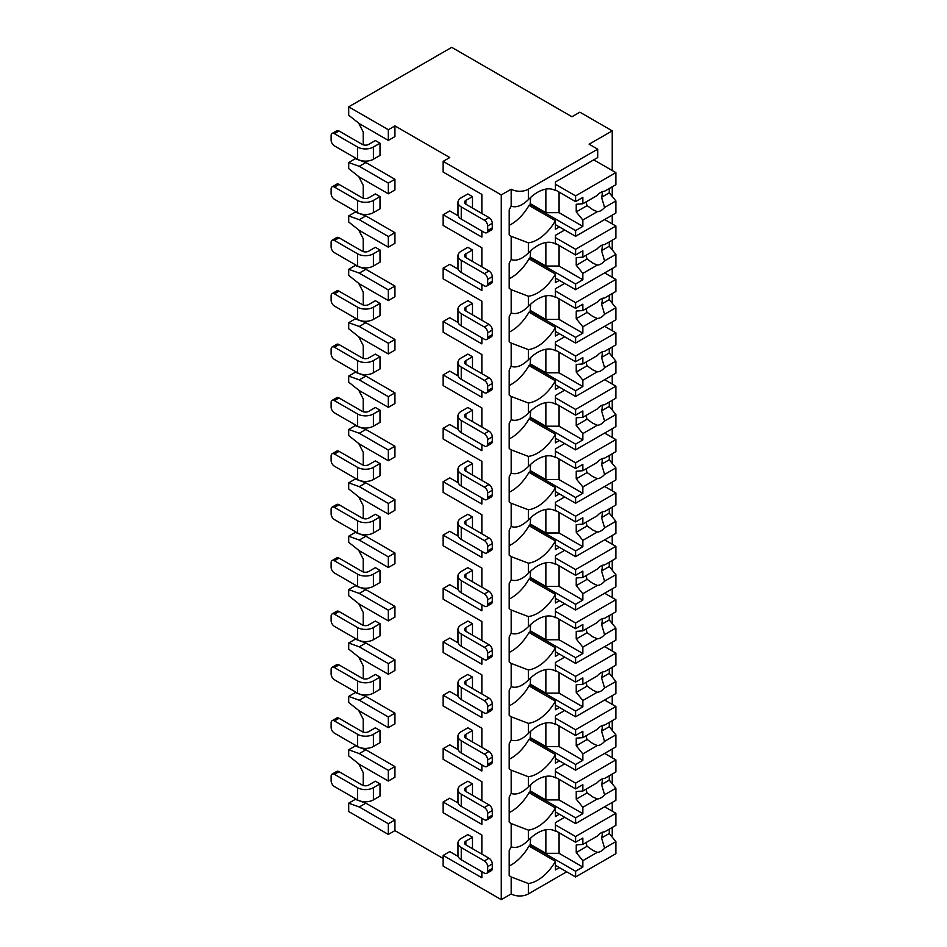 <?xml version="1.0" encoding="UTF-8"?>
<svg xmlns="http://www.w3.org/2000/svg" width="947" height="947" viewBox="0 0 947 947"><rect width="100%" height="100%" fill="white"/><g stroke="black" fill="none" stroke-linecap="round" stroke-linejoin="round"><path stroke-width="1.42" d="M458.182 856.467L449.754 851.602L443.149 855.413L443.149 866.091L501.271 899.65L511.179 893.932A12.145 7.008 0 0 0 528.355 893.932L566.661 871.808M611.371 836.083L612.236 835.585L612.236 827.453M388.329 834.437L388.329 823.76L359.268 806.986L348.697 803.174L348.697 811.555L388.329 834.437L394.935 830.626L443.149 858.467M449.754 157.557L443.149 161.369L501.271 194.928L511.179 189.211A12.145 7.008 0 0 0 528.355 189.211L597.711 149.164L589.117 144.204L612.236 130.864L579.872 112.172L571.952 116.753L451.731 47.35L348.697 106.833L388.329 129.715L394.935 125.904L449.754 157.557M481.857 194.395L481.857 213.466L481.857 194.395L443.149 172.046L443.149 161.369M458.182 215.809L449.754 210.944L443.149 214.756L443.149 225.433L481.857 247.783L481.857 266.853L481.857 247.783M458.182 269.197L449.754 264.331L443.149 268.143L443.149 278.82L481.857 301.17L481.857 320.24L481.857 301.17M458.182 322.584L449.754 317.719L443.149 321.53L443.149 332.208L481.857 354.557L481.857 373.627L481.857 354.557M458.182 375.983L449.754 371.106L443.149 374.917L443.149 385.595L481.857 407.944L481.857 427.014L481.857 407.944M458.182 429.37L449.754 424.493L443.149 428.304L443.149 438.994L481.857 461.331L481.857 480.401L481.857 461.331M458.182 482.757L449.754 477.88L443.149 481.703L443.149 492.381L481.857 514.718L481.857 533.788L481.857 514.718M458.182 536.144L449.754 531.279L443.149 535.091L443.149 545.768L481.857 568.105L481.857 587.176L481.857 568.105M458.182 589.531L449.754 584.666L443.149 588.478L443.149 599.155L481.857 621.504L481.857 640.563L481.857 621.504M458.182 642.918L449.754 638.053L443.149 641.865L443.149 652.542L481.857 674.891L481.857 693.95L481.857 674.891M458.182 696.305L449.754 691.44L443.149 695.252L443.149 705.929L481.857 728.279L481.857 747.337L481.857 728.279M458.182 749.693L449.754 744.827L443.149 748.639L443.149 759.316L481.857 781.666L481.857 800.724L481.857 781.666M458.182 803.08L449.754 798.214L443.149 802.026L443.149 812.704L481.857 835.053L481.857 854.123L481.857 835.053M348.697 106.833L348.697 115.226L359.268 123.619L388.329 140.393L394.935 136.581L394.935 125.904M481.857 871.654L481.857 877.762L443.149 855.413M481.857 818.267L481.857 824.375L443.149 802.026M481.857 764.88L481.857 770.988L443.149 748.639M481.857 711.493L481.857 717.601L443.149 695.252M481.857 658.106L481.857 664.214L443.149 641.865M481.857 604.719L481.857 610.815L443.149 588.478M481.857 551.332L481.857 557.428L443.149 535.091M481.857 497.944L481.857 504.041L443.149 481.703M481.857 444.557L481.857 450.654L443.149 428.304M481.857 391.17L481.857 397.267L443.149 374.917M481.857 337.783L481.857 343.879L443.149 321.53M481.857 284.396L481.857 290.492L443.149 268.143M481.857 230.997L481.857 237.105L443.149 214.756M501.271 899.65L501.271 194.928M363.234 785.477L363.234 772.669L358.712 763.827M388.329 781.05L388.329 770.373L359.268 753.599L348.697 749.787L348.697 755.884L359.268 764.276L388.329 781.05L394.935 777.238L394.935 766.561L365.873 749.787L355.303 745.976L355.303 745.206M363.234 732.09L363.234 719.27L358.712 710.439M388.329 727.663L388.329 716.986L359.268 700.212L348.697 696.4L348.697 702.496L359.268 710.889L388.329 727.663L394.935 723.851L394.935 713.174L365.873 696.4L355.303 692.577L355.303 691.819M363.234 678.703L363.234 665.883L358.712 657.052M388.329 674.276L388.329 663.598L359.268 646.825L348.697 643.013L348.697 649.109L359.268 657.502L388.329 674.276L394.935 670.464L394.935 659.787L365.873 643.013L355.303 639.189L355.303 638.432M363.234 625.316L363.234 612.496L358.712 603.665M388.329 620.889L388.329 610.211L359.268 593.438L348.697 589.614L348.697 595.722L359.268 604.115L388.329 620.889L394.935 617.077L394.935 606.4L365.873 589.614L355.303 585.802L355.303 585.045M363.234 571.929L363.234 559.109L358.712 550.278M388.329 567.502L388.329 556.824L359.268 540.05L348.697 536.227L348.697 542.335L359.268 550.728L388.329 567.502L394.935 563.69L394.935 553.012L365.873 536.227L355.303 532.415L355.303 531.658M363.234 518.542L363.234 505.722L358.712 496.891M388.329 514.114L388.329 503.437L359.268 486.651L348.697 482.84L348.697 488.948L359.268 497.329L388.329 514.114L394.935 510.303L394.935 499.625L365.873 482.84L355.303 479.028L355.303 478.271M363.234 465.143L363.234 452.335L358.712 443.504M388.329 460.727L388.329 450.05L359.268 433.264L348.697 429.453L348.697 435.561L359.268 443.942L388.329 460.727L394.935 456.916L394.935 446.238L365.873 429.453L355.303 425.641L355.303 424.883M363.234 411.756L363.234 398.947L358.712 390.117M388.329 407.34L388.329 396.663L359.268 379.877L348.697 376.066L348.697 382.174L359.268 390.555L388.329 407.34L394.935 403.529L394.935 392.851L365.873 376.066L355.303 372.254L355.303 371.496M363.234 358.368L363.234 345.56L358.712 336.73M388.329 353.953L388.329 343.276L359.268 326.49L348.697 322.678L348.697 328.775L359.268 337.168L388.329 353.953L394.935 350.13L394.935 339.452L365.873 322.678L355.303 318.867L355.303 318.097M363.234 304.981L363.234 292.173L358.712 283.342M388.329 300.566L388.329 289.889L359.268 273.103L348.697 269.291L348.697 275.388L359.268 283.78L388.329 300.566L394.935 296.742L394.935 286.065L365.873 269.291L355.303 265.48L355.303 264.71M363.234 251.594L363.234 238.786L358.712 229.955M388.329 247.167L388.329 236.49L359.268 219.716L348.697 215.904L348.697 222L359.268 230.393L388.329 247.167L394.935 243.355L394.935 232.678L365.873 215.904L355.303 212.092L355.303 211.323M363.234 198.207L363.234 185.399L358.712 176.556M388.329 193.78L388.329 183.102L359.268 166.329L348.697 162.517L348.697 168.613L359.268 177.006L388.329 193.78L394.935 189.968L394.935 179.291L365.873 162.517L355.303 158.705L355.303 157.936M363.234 144.82L363.234 132.012L358.712 123.169M394.935 830.626L394.935 819.948L365.873 803.174L355.303 799.363L355.303 798.593M472.482 208.044L472.482 196.609L467.854 193.934L461.248 197.745A11.21 6.475 0 0 0 457.969 202.327A11.21 6.475 0 0 0 461.248 206.908L461.248 219.1L484.367 232.453A4.676 2.699 -120 0 0 486.699 232.678A4.676 2.699 -120 0 0 487.669 230.547L487.669 225.966A4.676 2.699 -120 0 0 484.367 220.249L461.248 206.908M380.007 143.222L375.379 140.547L368.774 144.358A4.676 2.699 180 0 1 362.168 144.358L339.05 131.017A4.676 2.699 60 0 0 336.718 130.781L332.101 133.456A4.676 2.699 -120 0 0 331.13 135.587L331.13 140.168A4.676 2.699 -120 0 0 334.433 145.885L357.552 159.238L357.552 147.034A11.21 6.475 0 0 0 373.402 147.034L380.007 143.222L380.007 155.426L373.402 159.238A11.21 6.475 180 0 1 357.552 159.238M472.482 261.431L472.482 249.996L467.854 247.321L461.248 251.133A11.21 6.475 0 0 0 457.969 255.714A11.21 6.475 0 0 0 461.248 260.295L461.248 272.487L484.367 285.84A4.676 2.699 -120 0 0 486.699 286.077A4.676 2.699 -120 0 0 487.669 283.934L487.669 279.353A4.676 2.699 -120 0 0 484.367 273.636L461.248 260.295M380.007 196.609L375.379 193.934L368.774 197.745A4.676 2.699 180 0 1 362.168 197.745L339.05 184.405A4.676 2.699 60 0 0 336.718 184.168L332.101 186.843A4.676 2.699 -120 0 0 331.13 188.986L331.13 193.555A4.676 2.699 -120 0 0 334.433 199.272L357.552 212.625L357.552 200.421A11.21 6.475 0 0 0 373.402 200.421L380.007 196.609L380.007 208.814L373.402 212.625A11.21 6.475 180 0 1 357.552 212.625M472.482 314.818L472.482 303.383L467.854 300.708L461.248 304.532A11.21 6.475 0 0 0 457.969 309.101A11.21 6.475 0 0 0 461.248 313.682L461.248 325.886L484.367 339.227A4.676 2.699 -120 0 0 486.699 339.464A4.676 2.699 -120 0 0 487.669 337.321L487.669 332.74A4.676 2.699 -120 0 0 484.367 327.023L461.248 313.682M380.007 249.996L375.379 247.321L368.774 251.144A4.676 2.699 180 0 1 362.168 251.144L339.05 237.792A4.676 2.699 60 0 0 336.718 237.555L332.101 240.23A4.676 2.699 -120 0 0 331.13 242.373L331.13 246.942A4.676 2.699 -120 0 0 334.433 252.66L357.552 266.012L357.552 253.808A11.21 6.475 0 0 0 373.402 253.808L380.007 249.996L380.007 262.201L373.402 266.012A11.21 6.475 180 0 1 357.552 266.012M472.482 368.205L472.482 356.77L467.854 354.095L461.248 357.919A11.21 6.475 0 0 0 457.969 362.488A11.21 6.475 0 0 0 461.248 367.069L461.248 379.274L484.367 392.614A4.676 2.699 -120 0 0 486.699 392.851A4.676 2.699 -120 0 0 487.669 390.709L487.669 386.127A4.676 2.699 -120 0 0 484.367 380.41L461.248 367.069M380.007 303.383L375.379 300.708L368.774 304.532A4.676 2.699 180 0 1 362.168 304.532L339.05 291.179A4.676 2.699 60 0 0 336.718 290.954L332.101 293.617A4.676 2.699 -120 0 0 331.13 295.76L331.13 300.329A4.676 2.699 -120 0 0 334.433 306.047L357.552 319.399L357.552 307.195A11.21 6.475 0 0 0 373.402 307.195L380.007 303.383L380.007 315.588L373.402 319.399A11.21 6.475 180 0 1 357.552 319.399M472.482 421.593L472.482 410.158L467.854 407.494L461.248 411.306A11.21 6.475 0 0 0 457.969 415.875A11.21 6.475 0 0 0 461.248 420.456L461.248 432.661L484.367 446.001A4.676 2.699 -120 0 0 486.699 446.238A4.676 2.699 -120 0 0 487.669 444.096L487.669 439.526A4.676 2.699 -120 0 0 484.367 433.797L461.248 420.456M380.007 356.77L375.379 354.107L368.774 357.919A4.676 2.699 180 0 1 362.168 357.919L339.05 344.566A4.676 2.699 60 0 0 336.718 344.341L332.101 347.004A4.676 2.699 -120 0 0 331.13 349.147L331.13 353.716A4.676 2.699 -120 0 0 334.433 359.446L357.552 372.787L357.552 360.582A11.21 6.475 0 0 0 373.402 360.582L380.007 356.77L380.007 368.975L373.402 372.787A11.21 6.475 180 0 1 357.552 372.787M472.482 474.992L472.482 463.545L467.854 460.881L461.248 464.693A11.21 6.475 0 0 0 457.969 469.262A11.21 6.475 0 0 0 461.248 473.843L461.248 486.048L484.367 499.389A4.676 2.699 -120 0 0 486.699 499.625A4.676 2.699 -120 0 0 487.669 497.483L487.669 492.913A4.676 2.699 -120 0 0 484.367 487.184L461.248 473.843M380.007 410.158L375.379 407.494L368.774 411.306A4.676 2.699 180 0 1 362.168 411.306L339.05 397.953A4.676 2.699 60 0 0 336.718 397.728L332.101 400.392A4.676 2.699 -120 0 0 331.13 402.534L331.13 407.103A4.676 2.699 -120 0 0 334.433 412.833L357.552 426.174L357.552 413.969A11.21 6.475 0 0 0 373.402 413.969L380.007 410.158L380.007 422.362L373.402 426.174A11.21 6.475 180 0 1 357.552 426.174M472.482 528.379L472.482 516.932L467.854 514.268L461.248 518.08A11.21 6.475 0 0 0 457.969 522.649A11.21 6.475 0 0 0 461.248 527.23L461.248 539.435L484.367 552.776A4.676 2.699 -120 0 0 486.699 553.012A4.676 2.699 -120 0 0 487.669 550.87L487.669 546.301A4.676 2.699 -120 0 0 484.367 540.583L461.248 527.23M380.007 463.545L375.379 460.881L368.774 464.693A4.676 2.699 180 0 1 362.168 464.693L339.05 451.34A4.676 2.699 60 0 0 336.718 451.115L332.101 453.779A4.676 2.699 -120 0 0 331.13 455.921L331.13 460.491A4.676 2.699 -120 0 0 334.433 466.22L357.552 479.561L357.552 467.356A11.21 6.475 0 0 0 373.402 467.356L380.007 463.545L380.007 475.749L373.402 479.561A11.21 6.475 180 0 1 357.552 479.561M472.482 581.766L472.482 570.319L467.854 567.655L461.248 571.467A11.21 6.475 0 0 0 457.969 576.048A11.21 6.475 0 0 0 461.248 580.618L461.248 592.822L484.367 606.163A4.676 2.699 -120 0 0 486.699 606.4A4.676 2.699 -120 0 0 487.669 604.257L487.669 599.688A4.676 2.699 -120 0 0 484.367 593.97L461.248 580.618M380.007 516.932L375.379 514.268L368.774 518.08A4.676 2.699 180 0 1 362.168 518.08L339.05 504.727A4.676 2.699 60 0 0 336.718 504.502L332.101 507.166A4.676 2.699 -120 0 0 331.13 509.308L331.13 513.89A4.676 2.699 -120 0 0 334.433 519.607L357.552 532.948L357.552 520.743A11.21 6.475 0 0 0 373.402 520.743L380.007 516.932L380.007 529.136L373.402 532.948A11.21 6.475 180 0 1 357.552 532.948M472.482 635.153L472.482 623.706L467.854 621.043L461.248 624.854A11.21 6.475 0 0 0 457.969 629.435A11.21 6.475 0 0 0 461.248 634.005L461.248 646.209L484.367 659.562A4.676 2.699 -120 0 0 486.699 659.787A4.676 2.699 -120 0 0 487.669 657.644L487.669 653.075A4.676 2.699 -120 0 0 484.367 647.357L461.248 634.005M380.007 570.319L375.379 567.655L368.774 571.467A4.676 2.699 180 0 1 362.168 571.467L339.05 558.114A4.676 2.699 60 0 0 336.718 557.89L332.101 560.553A4.676 2.699 -120 0 0 331.13 562.696L331.13 567.277A4.676 2.699 -120 0 0 334.433 572.994L357.552 586.335L357.552 574.131A11.21 6.475 0 0 0 373.402 574.131L380.007 570.319L380.007 582.523L373.402 586.335A11.21 6.475 180 0 1 357.552 586.335M472.482 688.54L472.482 677.093L467.854 674.43L461.248 678.241A11.21 6.475 0 0 0 457.969 682.823A11.21 6.475 0 0 0 461.248 687.392L461.248 699.596L484.367 712.949A4.676 2.699 -120 0 0 486.699 713.174A4.676 2.699 -120 0 0 487.669 711.043L487.669 706.462A4.676 2.699 -120 0 0 484.367 700.744L461.248 687.392M380.007 623.706L375.379 621.043L368.774 624.854A4.676 2.699 180 0 1 362.168 624.854L339.05 611.513A4.676 2.699 60 0 0 336.718 611.277L332.101 613.952A4.676 2.699 -120 0 0 331.13 616.083L331.13 620.664A4.676 2.699 -120 0 0 334.433 626.381L357.552 639.722L357.552 627.53A11.21 6.475 0 0 0 373.402 627.53L380.007 623.706L380.007 635.911L373.402 639.722A11.21 6.475 180 0 1 357.552 639.722M472.482 741.927L472.482 730.492L467.854 727.817L461.248 731.629A11.21 6.475 0 0 0 457.969 736.21A11.21 6.475 0 0 0 461.248 740.779L461.248 752.983L484.367 766.336A4.676 2.699 -120 0 0 486.699 766.561A4.676 2.699 -120 0 0 487.669 764.43L487.669 759.849A4.676 2.699 -120 0 0 484.367 754.132L461.248 740.779M380.007 677.105L375.379 674.43L368.774 678.241A4.676 2.699 180 0 1 362.168 678.241L339.05 664.901A4.676 2.699 60 0 0 336.718 664.664L332.101 667.339A4.676 2.699 -120 0 0 331.13 669.47L331.13 674.051A4.676 2.699 -120 0 0 334.433 679.768L357.552 693.121L357.552 680.917A11.21 6.475 0 0 0 373.402 680.917L380.007 677.105L380.007 689.298L373.402 693.121A11.21 6.475 180 0 1 357.552 693.121M472.482 795.314L472.482 783.879L467.854 781.204L461.248 785.016A11.21 6.475 0 0 0 457.969 789.597A11.21 6.475 0 0 0 461.248 794.166L461.248 806.371L484.367 819.723A4.676 2.699 -120 0 0 486.699 819.948A4.676 2.699 -120 0 0 487.669 817.817L487.669 813.236A4.676 2.699 -120 0 0 484.367 807.519L461.248 794.166M380.007 730.492L375.379 727.817L368.774 731.629A4.676 2.699 180 0 1 362.168 731.629L339.05 718.288A4.676 2.699 60 0 0 336.718 718.051L332.101 720.726A4.676 2.699 -120 0 0 331.13 722.857L331.13 727.438A4.676 2.699 -120 0 0 334.433 733.156L357.552 746.508L357.552 734.304A11.21 6.475 0 0 0 373.402 734.304L380.007 730.492L380.007 742.685L373.402 746.508A11.21 6.475 180 0 1 357.552 746.508M472.482 848.701L472.482 837.266L467.854 834.591L461.248 838.403A11.21 6.475 0 0 0 457.969 842.984A11.21 6.475 0 0 0 461.248 847.553L461.248 859.758L484.367 873.11A4.676 2.699 -120 0 0 486.699 873.335A4.676 2.699 -120 0 0 487.669 871.204L487.669 866.623A4.676 2.699 -120 0 0 484.367 860.906L461.248 847.553M380.007 783.879L375.379 781.204L368.774 785.016A4.676 2.699 180 0 1 362.168 785.016L339.05 771.675A4.676 2.699 60 0 0 336.718 771.438L332.101 774.113A4.676 2.699 -120 0 0 331.13 776.244L331.13 780.825A4.676 2.699 -120 0 0 334.433 786.543L357.552 799.895L357.552 787.691A11.21 6.475 0 0 0 373.402 787.691L380.007 783.879L380.007 796.084L373.402 799.895A11.21 6.475 180 0 1 357.552 799.895M348.697 162.517L355.303 158.705M348.697 215.904L355.303 212.092M348.697 269.291L355.303 265.48M348.697 322.678L355.303 318.867M348.697 376.066L355.303 372.254M348.697 429.453L355.303 425.641M348.697 482.84L355.303 479.028M348.697 536.227L355.303 532.415M348.697 589.614L355.303 585.802M348.697 643.013L355.303 639.189M348.697 696.4L355.303 692.577M348.697 803.174L355.303 799.363M348.697 749.787L355.303 745.976M388.329 140.393L388.329 129.715M388.329 183.102L394.935 179.291M388.329 236.49L394.935 232.678M388.329 289.889L394.935 286.065M388.329 343.276L394.935 339.452M388.329 396.663L394.935 392.851M388.329 450.05L394.935 446.238M388.329 503.437L394.935 499.625M388.329 556.824L394.935 553.012M388.329 610.211L394.935 606.4M388.329 663.598L394.935 659.787M388.329 716.986L394.935 713.174M388.329 770.373L394.935 766.561M388.329 823.76L394.935 819.948M359.268 219.716L365.873 215.904M359.268 166.329L365.873 162.517M359.268 273.103L365.873 269.291M359.268 326.49L365.873 322.678M359.268 379.877L365.873 376.066M359.268 433.264L365.873 429.453M359.268 486.651L365.873 482.84M359.268 540.05L365.873 536.227M359.268 593.438L365.873 589.614M359.268 646.825L365.873 643.013M359.268 700.212L365.873 696.4M359.268 753.599L365.873 749.787M359.268 806.986L365.873 803.174M612.236 811.177L612.236 802.405M612.236 783.761L612.236 774.066M612.236 757.789L612.236 749.018M612.236 730.374L612.236 720.679M612.236 704.402L612.236 695.631M612.236 676.987L612.236 667.292M612.236 651.015L612.236 642.244M612.236 623.588L612.236 613.905M612.236 597.628L612.236 588.856M612.236 570.201L612.236 560.517M612.236 544.241L612.236 535.469M612.236 516.813L612.236 507.13M612.236 490.854L612.236 482.082M612.236 463.426L612.236 453.743M612.236 437.467L612.236 428.695M612.236 410.039L612.236 400.356M612.236 384.08L612.236 375.308M612.236 356.652L612.236 346.969M612.236 330.681L612.236 321.921M612.236 303.265L612.236 293.57M612.236 277.293L612.236 268.522M612.236 249.878L612.236 240.183M612.236 223.906L612.236 215.135M612.236 196.491L612.236 186.796M612.236 170.519L612.236 130.864M511.179 189.211L511.179 206.186C516.304 207.914 522.022 205.736 528.355 199.639A35.501 20.491 120 0 1 555.344 190.501A35.501 20.491 120 0 1 555.439 190.548L555.439 181.966L597.711 157.557L597.711 149.164M559.393 226.96L555.439 229.245L555.439 220.663L529.018 205.404A35.501 20.491 120 0 1 509.202 225.35M511.179 206.186A35.501 20.491 120 0 0 509.202 209.938L509.202 234.832A35.501 20.491 120 0 0 511.179 236.3L511.179 259.573C516.304 261.313 522.022 259.123 528.355 253.027A35.501 20.491 120 0 1 555.344 243.888A35.501 20.491 120 0 1 555.439 243.935L555.439 235.353L564.684 230.014M528.355 253.027L528.355 242.846A35.501 20.491 120 0 0 555.439 220.663M511.179 259.573A35.501 20.491 120 0 0 509.202 263.325L509.202 288.219A35.501 20.491 120 0 0 511.179 289.687L511.179 312.96C516.304 314.7 522.022 312.51 528.355 306.414A35.501 20.491 120 0 1 555.344 297.275A35.501 20.491 120 0 1 555.439 297.322L555.439 288.74L564.684 283.402M528.355 306.414L528.355 296.233A35.501 20.491 120 0 0 555.439 274.05L529.018 258.791A35.501 20.491 120 0 1 509.202 278.738M559.393 280.348L555.439 282.632L555.439 274.05M511.179 312.96A35.501 20.491 120 0 0 509.202 316.712L509.202 341.607A35.501 20.491 120 0 0 511.179 343.074L511.179 366.347C516.304 368.087 522.022 365.897 528.355 359.801A35.501 20.491 120 0 1 555.344 350.662A35.501 20.491 120 0 1 555.439 350.71L555.439 342.127L564.684 336.789M528.355 359.801L528.355 349.621A35.501 20.491 120 0 0 555.439 327.437L529.018 312.179A35.501 20.491 120 0 1 509.202 332.125M559.393 333.735L555.439 336.019L555.439 327.437M511.179 366.347A35.501 20.491 120 0 0 509.202 370.099L509.202 394.994A35.501 20.491 120 0 0 511.179 396.462L511.179 419.734C516.304 421.474 522.022 419.284 528.355 413.188A35.501 20.491 120 0 1 555.344 404.049A35.501 20.491 120 0 1 555.439 404.109L555.439 395.515L564.684 390.176M528.355 413.188L528.355 403.008A35.501 20.491 120 0 0 555.439 380.824L529.018 365.566A35.501 20.491 120 0 1 509.202 385.512M559.393 387.122L555.439 389.418L555.439 380.824M511.179 419.734A35.501 20.491 120 0 0 509.202 423.487L509.202 448.381A35.501 20.491 120 0 0 511.179 449.849L511.179 473.121C516.304 474.861 522.022 472.671 528.355 466.575A35.501 20.491 120 0 1 555.344 457.437A35.501 20.491 120 0 1 555.439 457.496L555.439 448.902L564.684 443.563M528.355 466.575L528.355 456.395A35.501 20.491 120 0 0 555.439 434.211L529.018 418.965A35.501 20.491 120 0 1 509.202 438.899M559.393 440.509L555.439 442.805L555.439 434.211M511.179 473.121A35.501 20.491 120 0 0 509.202 476.874L509.202 501.78A35.501 20.491 120 0 0 511.179 503.236L511.179 526.508C516.304 528.248 522.022 526.07 528.355 519.962A35.501 20.491 120 0 1 555.344 510.824A35.501 20.491 120 0 1 555.439 510.883L555.439 502.289L564.684 496.95M528.355 519.962L528.355 509.782A35.501 20.491 120 0 0 555.439 487.598L529.018 472.352A35.501 20.491 120 0 1 509.202 492.286M559.393 493.896L555.439 496.192L555.439 487.598M511.179 526.508A35.501 20.491 120 0 0 509.202 530.261L509.202 555.167A35.501 20.491 120 0 0 511.179 556.623L511.179 579.907C516.304 581.636 522.022 579.457 528.355 573.349A35.501 20.491 120 0 1 555.344 564.223A35.501 20.491 120 0 1 555.439 564.27L555.439 555.676L564.684 550.337M528.355 573.349L528.355 563.169A35.501 20.491 120 0 0 555.439 540.986L529.018 525.739A35.501 20.491 120 0 1 509.202 545.673M559.393 547.295L555.439 549.58L555.439 540.986M511.179 579.907A35.501 20.491 120 0 0 509.202 583.648L509.202 608.554A35.501 20.491 120 0 0 511.179 610.01L511.179 633.294C516.304 635.023 522.022 632.845 528.355 626.736A35.501 20.491 120 0 1 555.344 617.61A35.501 20.491 120 0 1 555.439 617.657L555.439 609.063L564.684 603.724M528.355 626.736L528.355 616.556A35.501 20.491 120 0 0 555.439 594.373L529.018 579.126A35.501 20.491 120 0 1 509.202 599.06M559.393 600.682L555.439 602.967L555.439 594.373M511.179 633.294A35.501 20.491 120 0 0 509.202 637.035L509.202 661.941A35.501 20.491 120 0 0 511.179 663.397L511.179 686.682C516.304 688.41 522.022 686.232 528.355 680.124A35.501 20.491 120 0 1 555.344 670.997A35.501 20.491 120 0 1 555.439 671.044L555.439 662.45L564.684 657.111M528.355 680.124L528.355 669.955A35.501 20.491 120 0 0 555.439 647.76L529.018 632.513A35.501 20.491 120 0 1 509.202 652.447M559.393 654.069L555.439 656.354L555.439 647.76M511.179 686.682A35.501 20.491 120 0 0 509.202 690.422L509.202 715.328A35.501 20.491 120 0 0 511.179 716.784L511.179 740.069C516.304 741.797 522.022 739.619 528.355 733.511A35.501 20.491 120 0 1 555.344 724.384A35.501 20.491 120 0 1 555.439 724.431L555.439 715.837L564.684 710.499M528.355 733.511L528.355 723.342A35.501 20.491 120 0 0 555.439 701.159L529.018 685.9A35.501 20.491 120 0 1 509.202 705.835M559.393 707.456L555.439 709.741L555.439 701.159M511.179 740.069A35.501 20.491 120 0 0 509.202 743.809L509.202 768.715A35.501 20.491 120 0 0 511.179 770.171L511.179 793.456C516.304 795.184 522.022 793.006 528.355 786.91A35.501 20.491 120 0 1 555.344 777.771A35.501 20.491 120 0 1 555.439 777.818L555.439 769.236L564.684 763.898M528.355 786.91L528.355 776.729A35.501 20.491 120 0 0 555.439 754.546L529.018 739.287A35.501 20.491 120 0 1 509.202 759.222M559.393 760.843L555.439 763.128L555.439 754.546M511.179 893.932L511.179 876.958A35.501 20.491 120 0 1 509.202 875.49L509.202 850.595A35.501 20.491 120 0 1 511.179 846.843C516.304 848.571 522.022 846.393 528.355 840.297A35.501 20.491 120 0 1 555.344 831.158A35.501 20.491 120 0 1 555.439 831.206L555.439 822.623L564.684 817.285M528.355 840.297L528.355 830.117A35.501 20.491 120 0 0 555.439 807.933L529.018 792.675A35.501 20.491 120 0 1 509.202 812.609M559.393 814.231L555.439 816.515L555.439 807.933M559.393 867.618L555.439 869.902L555.439 861.32L529.018 846.062A35.501 20.491 120 0 1 509.202 865.996M528.355 893.932L528.355 883.504A35.501 20.491 120 0 0 555.439 861.32M530.663 197.39L530 205.984M528.355 242.846L511.179 236.3M511.179 793.456A35.501 20.491 120 0 0 509.202 797.208L509.202 822.103A35.501 20.491 120 0 0 511.179 823.559L511.179 846.843M528.355 296.233L511.179 289.687M528.355 349.621L511.179 343.074M528.355 403.008L511.179 396.462M528.355 456.395L511.179 449.849M528.355 509.782L511.179 503.236M528.355 563.169L511.179 556.623M528.355 616.556L511.179 610.01M528.355 669.955L511.179 663.397M528.355 723.342L511.179 716.784M528.355 776.729L511.179 770.171M528.355 830.117L511.179 823.559M528.355 883.504L511.179 876.958M530.663 250.777L530 259.371M555.439 243.355L575.587 254.992L582.843 250.789L582.843 257.158L597.297 248.812A11.21 6.475 120 0 1 600.943 245.687A11.21 6.475 120 0 1 604.588 244.61L615.87 238.088L615.87 226.013L575.587 249.274L575.587 254.992M555.439 237.638L575.587 249.274M530 257.655L575.587 283.97L575.587 289.687L615.87 266.427L615.87 254.352L609.264 246.22L601.546 250.683A11.21 6.475 120 0 0 602.174 245.084M555.439 278.063L575.587 289.687M575.587 283.97L582.843 279.779L582.843 273.411L597.297 265.065A11.21 6.475 120 0 0 600.943 263.988A11.21 6.475 120 0 0 604.588 260.863L615.87 254.352M582.843 273.411L576.238 265.29L576.238 257.655L582.843 257.158M586.43 255.086A11.21 6.475 120 0 0 587.128 258.993L576.238 265.29M587.128 258.993L592.81 263.088L597.297 265.065M604.588 260.863L601.546 250.683M582.843 279.779L559.073 266.048L545.863 266.048L530.663 257.276M559.073 245.451L559.073 266.048M545.863 242.491L545.863 266.048M609.264 246.22L609.264 241.899M604.648 219.526L615.87 226.013M530.663 304.165L530 312.759M555.439 296.742L575.587 308.379L582.843 304.188L582.843 310.545L597.297 302.2A11.21 6.475 120 0 1 600.943 299.074A11.21 6.475 120 0 1 604.588 297.997L615.87 291.475L615.87 279.401L575.587 302.661L575.587 308.379M555.439 291.025L575.587 302.661M530 311.042L575.587 337.357L575.587 343.074L615.87 319.814L615.87 307.739L609.264 299.607L601.546 304.07A11.21 6.475 120 0 0 602.174 298.471M555.439 331.45L575.587 343.074M575.587 337.357L582.843 333.166L582.843 326.798L597.297 318.452A11.21 6.475 120 0 0 600.943 317.375A11.21 6.475 120 0 0 604.588 314.25L615.87 307.739M582.843 326.798L576.238 318.677L576.238 311.042L582.843 310.545M586.43 308.473A11.21 6.475 120 0 0 587.128 312.38L576.238 318.677M587.128 312.38L592.81 316.476L597.297 318.452M604.588 314.25L601.546 304.07M582.843 333.166L559.073 319.435L545.863 319.435L530.663 310.663M559.073 298.85L559.073 319.435M545.863 295.878L545.863 319.435M609.264 299.607L609.264 295.286M604.648 272.914L615.87 279.401M530.663 357.552L530 366.146M555.439 350.13L575.587 361.766L582.843 357.575L582.843 363.932L597.297 355.587A11.21 6.475 120 0 1 600.943 352.462A11.21 6.475 120 0 1 604.588 351.384L615.87 344.862L615.87 332.788L575.587 356.048L575.587 361.766M555.439 344.412L575.587 356.048M530 364.441L575.587 390.744L575.587 396.473L615.87 373.201L615.87 361.127L609.264 352.994L601.546 357.457A11.21 6.475 120 0 0 602.174 351.858M555.439 384.837L575.587 396.473M575.587 390.744L582.843 386.554L582.843 380.185L597.297 371.84A11.21 6.475 120 0 0 600.943 370.762A11.21 6.475 120 0 0 604.588 367.637L615.87 361.127M582.843 380.185L576.238 372.064L576.238 364.429L582.843 363.932M586.43 361.872A11.21 6.475 120 0 0 587.128 365.779L576.238 372.064M587.128 365.779L592.81 369.863L597.297 371.84M604.588 367.637L601.546 357.457M582.843 386.554L559.073 372.822L545.863 372.822L530.663 364.05M559.073 352.237L559.073 372.822M545.863 349.265L545.863 372.822M609.264 352.994L609.264 348.685M604.648 326.301L615.87 332.788M530.663 410.939L530 419.533M555.439 403.529L575.587 415.153L582.843 410.962L582.843 417.319L597.297 408.974A11.21 6.475 120 0 1 600.943 405.849A11.21 6.475 120 0 1 604.588 404.771L615.87 398.249L615.87 386.175L575.587 409.435L575.587 415.153M555.439 397.799L575.587 409.435M530 417.828L575.587 444.131L575.587 449.861L615.87 426.6L615.87 414.514L609.264 406.381L601.546 410.844A11.21 6.475 120 0 0 602.174 405.257M555.439 438.224L575.587 449.861M575.587 444.131L582.843 439.941L582.843 433.584L597.297 425.239A11.21 6.475 120 0 0 600.943 424.149A11.21 6.475 120 0 0 604.588 421.024L615.87 414.514M582.843 433.584L576.238 425.452L576.238 417.828L582.843 417.319M586.43 415.26A11.21 6.475 120 0 0 587.128 419.166L576.238 425.452M587.128 419.166L592.81 423.25L597.297 425.239M604.588 421.024L601.546 410.844M582.843 439.941L559.073 426.209L545.863 426.209L530.663 417.438M559.073 405.624L559.073 426.209M545.863 402.653L545.863 426.209M609.264 406.381L609.264 402.073M604.648 379.688L615.87 386.175M530.663 464.326L530 472.92M555.439 456.916L575.587 468.54L582.843 464.35L582.843 470.706L597.297 462.361A11.21 6.475 120 0 1 600.943 459.236A11.21 6.475 120 0 1 604.588 458.159L615.87 451.648L615.87 439.562L575.587 462.823L575.587 468.54M555.439 451.186L575.587 462.823M530 471.215L575.587 497.518L575.587 503.248L615.87 479.987L615.87 467.901L609.264 459.769L601.546 464.231A11.21 6.475 120 0 0 602.174 458.644M555.439 491.611L575.587 503.248M575.587 497.518L582.843 493.328L582.843 486.971L597.297 478.626A11.21 6.475 120 0 0 600.943 477.537A11.21 6.475 120 0 0 604.588 474.411L615.87 467.901M582.843 486.971L576.238 478.839L576.238 471.215L582.843 470.706M586.43 468.647A11.21 6.475 120 0 0 587.128 472.553L576.238 478.839M587.128 472.553L592.81 476.637L597.297 478.626M604.588 474.411L601.546 464.231M582.843 493.328L559.073 479.596L545.863 479.596L530.663 470.825M559.073 459.011L559.073 479.596M545.863 456.04L545.863 479.596M609.264 459.769L609.264 455.46M604.648 433.075L615.87 439.562M530.663 517.725L530 526.307M555.439 510.303L575.587 521.927L582.843 517.737L582.843 524.093L597.297 515.748A11.21 6.475 120 0 1 600.943 512.623A11.21 6.475 120 0 1 604.588 511.546L615.87 505.035L615.87 492.949L575.587 516.21L575.587 521.927M555.439 504.573L575.587 516.21M530 524.602L575.587 550.917L575.587 556.635L615.87 533.374L615.87 521.288L609.264 513.156L601.546 517.618A11.21 6.475 120 0 0 602.174 512.031M555.439 544.999L575.587 556.635M575.587 550.917L582.843 546.715L582.843 540.358L597.297 532.013A11.21 6.475 120 0 0 600.943 530.924A11.21 6.475 120 0 0 604.588 527.799L615.87 521.288M582.843 540.358L576.238 532.226L576.238 524.602L582.843 524.093M586.43 522.034A11.21 6.475 120 0 0 587.128 525.94L576.238 532.226M587.128 525.94L592.81 530.024L597.297 532.013M604.588 527.799L601.546 517.618M582.843 546.715L559.073 532.983L545.863 532.983L530.663 524.224M559.073 512.398L559.073 532.983M545.863 509.439L545.863 532.983M609.264 513.156L609.264 508.847M604.648 486.462L615.87 492.949M530.663 571.112L530 579.694M555.439 563.69L575.587 575.314L582.843 571.124L582.843 577.481L597.297 569.135A11.21 6.475 120 0 1 600.943 566.01A11.21 6.475 120 0 1 604.588 564.933L615.87 558.422L615.87 546.336L575.587 569.597L575.587 575.314M555.439 557.972L575.587 569.597M530 577.99L575.587 604.304L575.587 610.022L615.87 586.761L615.87 574.675L609.264 566.543L601.546 571.005A11.21 6.475 120 0 0 602.174 565.418M555.439 598.386L575.587 610.022M575.587 604.304L582.843 600.102L582.843 593.745L597.297 585.4A11.21 6.475 120 0 0 600.943 584.323A11.21 6.475 120 0 0 604.588 581.186L615.87 574.675M582.843 593.745L576.238 585.613L576.238 577.99L582.843 577.481M586.43 575.421A11.21 6.475 120 0 0 587.128 579.327L576.238 585.613M587.128 579.327L592.81 583.411L597.297 585.4M604.588 581.186L601.546 571.005M582.843 600.102L559.073 586.382L545.863 586.382L530.663 577.611M559.073 565.785L559.073 586.382M545.863 562.826L545.863 586.382M609.264 566.543L609.264 562.234M604.648 539.849L615.87 546.336M530.663 624.499L530 633.081M555.439 617.077L575.587 628.701L582.843 624.511L582.843 630.868L597.297 622.522A11.21 6.475 120 0 1 600.943 619.397A11.21 6.475 120 0 1 604.588 618.32L615.87 611.809L615.87 599.723L575.587 622.984L575.587 628.701M555.439 611.36L575.587 622.984M530 631.377L575.587 657.692L575.587 663.409L615.87 640.148L615.87 628.062L609.264 619.93L601.546 624.393A11.21 6.475 120 0 0 602.174 618.805M555.439 651.773L575.587 663.409M575.587 657.692L582.843 653.489L582.843 647.132L597.297 638.787A11.21 6.475 120 0 0 600.943 637.71A11.21 6.475 120 0 0 604.588 634.585L615.87 628.062M582.843 647.132L576.238 639L576.238 631.377L582.843 630.868M586.43 628.808A11.21 6.475 120 0 0 587.128 632.714L576.238 639M587.128 632.714L592.81 636.798L597.297 638.787M604.588 634.585L601.546 624.393M582.843 653.489L559.073 639.77L545.863 639.77L530.663 630.998M559.073 619.172L559.073 639.77M545.863 616.213L545.863 639.77M609.264 619.93L609.264 615.621M604.648 593.236L615.87 599.723M530.663 677.886L530 686.468M555.439 670.464L575.587 682.089L582.843 677.898L582.843 684.267L597.297 675.921A11.21 6.475 120 0 1 600.943 672.784A11.21 6.475 120 0 1 604.588 671.707L615.87 665.196L615.87 653.11L575.587 676.371L575.587 682.089M555.439 664.747L575.587 676.371M530 684.764L575.587 711.079L575.587 716.796L615.87 693.535L615.87 681.449L609.264 673.329L601.546 677.78A11.21 6.475 120 0 0 602.174 672.192M555.439 705.16L575.587 716.796M575.587 711.079L582.843 706.876L582.843 700.52L597.297 692.174A11.21 6.475 120 0 0 600.943 691.097A11.21 6.475 120 0 0 604.588 687.972L615.87 681.449M582.843 700.52L576.238 692.387L576.238 684.764L582.843 684.267M586.43 682.195A11.21 6.475 120 0 0 587.128 686.102L576.238 692.387M587.128 686.102L592.81 690.185L597.297 692.174M604.588 687.972L601.546 677.78M582.843 706.876L559.073 693.157L545.863 693.157L530.663 684.385M559.073 672.559L559.073 693.157M545.863 669.6L545.863 693.157M609.264 673.329L609.264 669.008M604.648 646.623L615.87 653.11M530.663 731.273L530 739.856M555.439 723.851L575.587 735.488L582.843 731.285L582.843 737.654L597.297 729.308A11.21 6.475 120 0 1 600.943 726.171A11.21 6.475 120 0 1 604.588 725.094L615.87 718.584L615.87 706.498L575.587 729.758L575.587 735.488M555.439 718.134L575.587 729.758M530 738.151L575.587 764.466L575.587 770.183L615.87 746.923L615.87 734.836L609.264 726.716L601.546 731.167A11.21 6.475 120 0 0 602.174 725.58M555.439 758.559L575.587 770.183M575.587 764.466L582.843 760.263L582.843 753.907L597.297 745.561A11.21 6.475 120 0 0 600.943 744.484A11.21 6.475 120 0 0 604.588 741.359L615.87 734.836M582.843 753.907L576.238 745.774L576.238 738.151L582.843 737.654M586.43 735.582A11.21 6.475 120 0 0 587.128 739.489L576.238 745.774M587.128 739.489L592.81 743.573L597.297 745.561M604.588 741.359L601.546 731.167M582.843 760.263L559.073 746.544L545.863 746.544L530.663 737.772M559.073 725.947L559.073 746.544M545.863 722.987L545.863 746.544M609.264 726.716L609.264 722.395M604.648 700.022L615.87 706.498M530.663 784.661L530 793.243M555.439 777.238L575.587 788.875L582.843 784.672L582.843 791.041L597.297 782.696A11.21 6.475 120 0 1 600.943 779.57A11.21 6.475 120 0 1 604.588 778.481L615.87 771.971L615.87 759.885L575.587 783.145L575.587 788.875M555.439 771.521L575.587 783.145M530 791.538L575.587 817.853L575.587 823.57L615.87 800.31L615.87 788.224L609.264 780.103L601.546 784.554A11.21 6.475 120 0 0 602.174 778.967M555.439 811.946L575.587 823.57M575.587 817.853L582.843 813.662L582.843 807.294L597.297 798.948A11.21 6.475 120 0 0 600.943 797.871A11.21 6.475 120 0 0 604.588 794.746L615.87 788.224M582.843 807.294L576.238 799.161L576.238 791.538L582.843 791.041M586.43 788.969A11.21 6.475 120 0 0 587.128 792.876L576.238 799.161M587.128 792.876L592.81 796.972L597.297 798.948M604.588 794.746L601.546 784.554M582.843 813.662L559.073 799.931L545.863 799.931L530.663 791.159M559.073 779.334L559.073 799.931M545.863 776.374L545.863 799.931M609.264 780.103L609.264 775.782M604.648 753.41L615.87 759.885M530.663 838.048L530 846.642M555.439 830.626L575.587 842.262L582.843 838.059L582.843 844.428L597.297 836.083A11.21 6.475 120 0 1 600.943 832.958A11.21 6.475 120 0 1 604.588 831.868L615.87 825.358L615.87 813.272L575.587 836.532L575.587 842.262M555.439 824.908L575.587 836.532M530 844.925L575.587 871.24L575.587 876.958L615.87 853.697L615.87 841.611L609.264 833.49L601.546 837.941A11.21 6.475 120 0 0 602.174 832.354M555.439 865.333L575.587 876.958M575.587 871.24L582.843 867.05L582.843 860.681L597.297 852.336A11.21 6.475 120 0 0 600.943 851.258A11.21 6.475 120 0 0 604.588 848.133L615.87 841.611M582.843 860.681L576.238 852.549L576.238 844.925L582.843 844.428M586.43 842.357A11.21 6.475 120 0 0 587.128 846.263L576.238 852.549M587.128 846.263L592.81 850.359L597.297 852.336M604.588 848.133L601.546 837.941M582.843 867.05L559.073 853.318L545.863 853.318L530.663 844.546M559.073 832.721L559.073 853.318M545.863 829.761L545.863 853.318M609.264 833.49L609.264 829.17M604.648 806.797L615.87 813.272M555.439 189.968L575.587 201.604L582.843 197.402L582.843 203.771L597.297 195.425A11.21 6.475 120 0 1 600.943 192.3A11.21 6.475 120 0 1 604.588 191.223L615.87 184.701L615.87 172.614L575.587 195.887L575.587 201.604M555.439 184.251L575.587 195.887M530 204.268L575.587 230.583L575.587 236.3L615.87 213.039L615.87 200.953L609.264 192.833L601.546 197.284A11.21 6.475 120 0 0 602.174 191.696M555.439 224.676L575.587 236.3M575.587 230.583L582.843 226.392L582.843 220.024L597.297 211.678A11.21 6.475 120 0 0 600.943 210.601A11.21 6.475 120 0 0 604.588 207.476L615.87 200.953M582.843 220.024L576.238 211.903L576.238 204.268L582.843 203.771M586.43 201.699A11.21 6.475 120 0 0 587.128 205.606L576.238 211.903M587.128 205.606L592.81 209.701L597.297 211.678M604.588 207.476L601.546 197.284M582.843 226.392L559.073 212.661L545.863 212.661L530.663 203.889M559.073 192.063L559.073 212.661M545.863 189.104L545.863 212.661M609.264 192.833L609.264 188.512M593.745 159.842L615.87 172.614M472.482 196.609L465.877 200.421A4.676 2.699 180 0 0 464.504 202.327A4.676 2.699 180 0 0 465.877 204.232L465.877 200.421M484.367 220.249L488.983 217.585L465.877 204.232M488.983 217.585A4.676 2.699 60 0 1 492.286 223.303L492.286 227.872A4.676 2.699 60 0 1 491.327 230.014L486.699 232.678M357.552 147.034L334.433 133.681A4.676 2.699 -120 0 0 332.101 133.456M461.248 219.1A11.21 6.475 180 0 1 457.969 214.531L457.969 202.327M472.482 249.996L465.877 253.808A4.676 2.699 180 0 0 464.504 255.714A4.676 2.699 180 0 0 465.877 257.62L465.877 253.808M484.367 273.636L488.983 270.972L465.877 257.62M488.983 270.972A4.676 2.699 60 0 1 492.286 276.69L492.286 281.259A4.676 2.699 60 0 1 491.327 283.402L486.699 286.077M357.552 200.421L334.433 187.068A4.676 2.699 -120 0 0 332.101 186.843M461.248 272.487A11.21 6.475 180 0 1 457.969 267.918L457.969 255.714M472.482 303.383L465.877 307.195A4.676 2.699 180 0 0 464.504 309.101A4.676 2.699 180 0 0 465.877 311.007L465.877 307.195M484.367 327.023L488.983 324.359L465.877 311.007M488.983 324.359A4.676 2.699 60 0 1 492.286 330.077L492.286 334.646A4.676 2.699 60 0 1 491.327 336.789L486.699 339.464M357.552 253.808L334.433 240.467A4.676 2.699 -120 0 0 332.101 240.23M461.248 325.886A11.21 6.475 180 0 1 457.969 321.305L457.969 309.101M472.482 356.77L465.877 360.582A4.676 2.699 180 0 0 464.504 362.488A4.676 2.699 180 0 0 465.877 364.394L465.877 360.582M484.367 380.41L488.983 377.746L465.877 364.394M488.983 377.746A4.676 2.699 60 0 1 492.286 383.464L492.286 388.045A4.676 2.699 60 0 1 491.327 390.176L486.699 392.851M357.552 307.195L334.433 293.854A4.676 2.699 -120 0 0 332.101 293.617M461.248 379.274A11.21 6.475 180 0 1 457.969 374.692L457.969 362.488M472.482 410.158L465.877 413.969A4.676 2.699 180 0 0 464.504 415.875A4.676 2.699 180 0 0 465.877 417.781L465.877 413.969M484.367 433.797L488.983 431.134L465.877 417.781M488.983 431.134A4.676 2.699 60 0 1 492.286 436.851L492.286 441.432A4.676 2.699 60 0 1 491.327 443.563L486.699 446.238M357.552 360.582L334.433 347.241A4.676 2.699 -120 0 0 332.101 347.004M461.248 432.661A11.21 6.475 180 0 1 457.969 428.08L457.969 415.875M472.482 463.545L465.877 467.356A4.676 2.699 180 0 0 464.504 469.262A4.676 2.699 180 0 0 465.877 471.168L465.877 467.356M484.367 487.184L488.983 484.521L465.877 471.168M488.983 484.521A4.676 2.699 60 0 1 492.286 490.238L492.286 494.819A4.676 2.699 60 0 1 491.327 496.95L486.699 499.625M357.552 413.969L334.433 400.628A4.676 2.699 -120 0 0 332.101 400.392M461.248 486.048A11.21 6.475 180 0 1 457.969 481.467L457.969 469.262M472.482 516.932L465.877 520.743A4.676 2.699 180 0 0 464.504 522.649A4.676 2.699 180 0 0 465.877 524.555L465.877 520.743M484.367 540.583L488.983 537.908L465.877 524.555M488.983 537.908A4.676 2.699 60 0 1 492.286 543.625L492.286 548.206A4.676 2.699 60 0 1 491.327 550.337L486.699 553.012M357.552 467.356L334.433 454.015A4.676 2.699 -120 0 0 332.101 453.779M461.248 539.435A11.21 6.475 180 0 1 457.969 534.854L457.969 522.649M472.482 570.319L465.877 574.131A4.676 2.699 180 0 0 464.504 576.048A4.676 2.699 180 0 0 465.877 577.954L465.877 574.131M484.367 593.97L488.983 591.295L465.877 577.954M488.983 591.295A4.676 2.699 60 0 1 492.286 597.012L492.286 601.594A4.676 2.699 60 0 1 491.327 603.724L486.699 606.4M357.552 520.743L334.433 507.403A4.676 2.699 -120 0 0 332.101 507.166M461.248 592.822A11.21 6.475 180 0 1 457.969 588.241L457.969 576.048M472.482 623.706L465.877 627.53A4.676 2.699 180 0 0 464.504 629.435A4.676 2.699 180 0 0 465.877 631.341L465.877 627.53M484.367 647.357L488.983 644.682L465.877 631.341M488.983 644.682A4.676 2.699 60 0 1 492.286 650.4L492.286 654.981A4.676 2.699 60 0 1 491.327 657.123L486.699 659.787M357.552 574.131L334.433 560.79A4.676 2.699 -120 0 0 332.101 560.553M461.248 646.209A11.21 6.475 180 0 1 457.969 641.628L457.969 629.435M472.482 677.093L465.877 680.917A4.676 2.699 180 0 0 464.504 682.823A4.676 2.699 180 0 0 465.877 684.728L465.877 680.917M484.367 700.744L488.983 698.069L465.877 684.728M488.983 698.069A4.676 2.699 60 0 1 492.286 703.787L492.286 708.368A4.676 2.699 60 0 1 491.327 710.51L486.699 713.174M357.552 627.53L334.433 614.177A4.676 2.699 -120 0 0 332.101 613.952M461.248 699.596A11.21 6.475 180 0 1 457.969 695.027L457.969 682.823M472.482 730.492L465.877 734.304A4.676 2.699 180 0 0 464.504 736.21A4.676 2.699 180 0 0 465.877 738.115L465.877 734.304M484.367 754.132L488.983 751.456L465.877 738.115M488.983 751.456A4.676 2.699 60 0 1 492.286 757.186L492.286 761.755A4.676 2.699 60 0 1 491.327 763.898L486.699 766.561M357.552 680.917L334.433 667.564A4.676 2.699 -120 0 0 332.101 667.339M461.248 752.983A11.21 6.475 180 0 1 457.969 748.414L457.969 736.21M472.482 783.879L465.877 787.691A4.676 2.699 180 0 0 464.504 789.597A4.676 2.699 180 0 0 465.877 791.503L465.877 787.691M484.367 807.519L488.983 804.843L465.877 791.503M488.983 804.843A4.676 2.699 60 0 1 492.286 810.573L492.286 815.142A4.676 2.699 60 0 1 491.327 817.285L486.699 819.948M357.552 734.304L334.433 720.951A4.676 2.699 -120 0 0 332.101 720.726M461.248 806.371A11.21 6.475 180 0 1 457.969 801.801L457.969 789.597M472.482 837.266L465.877 841.078A4.676 2.699 180 0 0 464.504 842.984A4.676 2.699 180 0 0 465.877 844.89L465.877 841.078M484.367 860.906L488.983 858.231L465.877 844.89M488.983 858.231A4.676 2.699 60 0 1 492.286 863.96L492.286 868.529A4.676 2.699 60 0 1 491.327 870.672L486.699 873.335M357.552 787.691L334.433 774.338A4.676 2.699 -120 0 0 332.101 774.113M461.248 859.758A11.21 6.475 180 0 1 457.969 855.188L457.969 842.984M528.355 199.639L528.355 189.211M487.669 225.966L492.286 223.303M334.433 133.681L339.05 131.017M373.402 159.238L373.402 147.034M487.669 230.547L492.286 227.872M487.669 279.353L492.286 276.69M334.433 187.068L339.05 184.405M373.402 212.625L373.402 200.421M487.669 283.934L492.286 281.259M487.669 332.74L492.286 330.077M334.433 240.467L339.05 237.792M373.402 266.012L373.402 253.808M487.669 337.321L492.286 334.646M487.669 386.127L492.286 383.464M334.433 293.854L339.05 291.179M373.402 319.399L373.402 307.195M487.669 390.709L492.286 388.045M487.669 439.526L492.286 436.851M334.433 347.241L339.05 344.566M373.402 372.787L373.402 360.582M487.669 444.096L492.286 441.432M487.669 492.913L492.286 490.238M334.433 400.628L339.05 397.953M373.402 426.174L373.402 413.969M487.669 497.483L492.286 494.819M487.669 546.301L492.286 543.625M334.433 454.015L339.05 451.34M373.402 479.561L373.402 467.356M487.669 550.87L492.286 548.206M487.669 599.688L492.286 597.012M334.433 507.403L339.05 504.727M373.402 532.948L373.402 520.743M487.669 604.257L492.286 601.594M487.669 653.075L492.286 650.4M334.433 560.79L339.05 558.114M373.402 586.335L373.402 574.131M487.669 657.644L492.286 654.981M487.669 706.462L492.286 703.787M334.433 614.177L339.05 611.513M373.402 639.722L373.402 627.53M487.669 711.043L492.286 708.368M487.669 759.849L492.286 757.186M334.433 667.564L339.05 664.901M373.402 693.121L373.402 680.917M487.669 764.43L492.286 761.755M487.669 813.236L492.286 810.573M334.433 720.951L339.05 718.288M373.402 746.508L373.402 734.304M487.669 817.817L492.286 815.142M487.669 866.623L492.286 863.96M334.433 774.338L339.05 771.675M373.402 799.895L373.402 787.691M487.669 871.204L492.286 868.529"/></g></svg>
